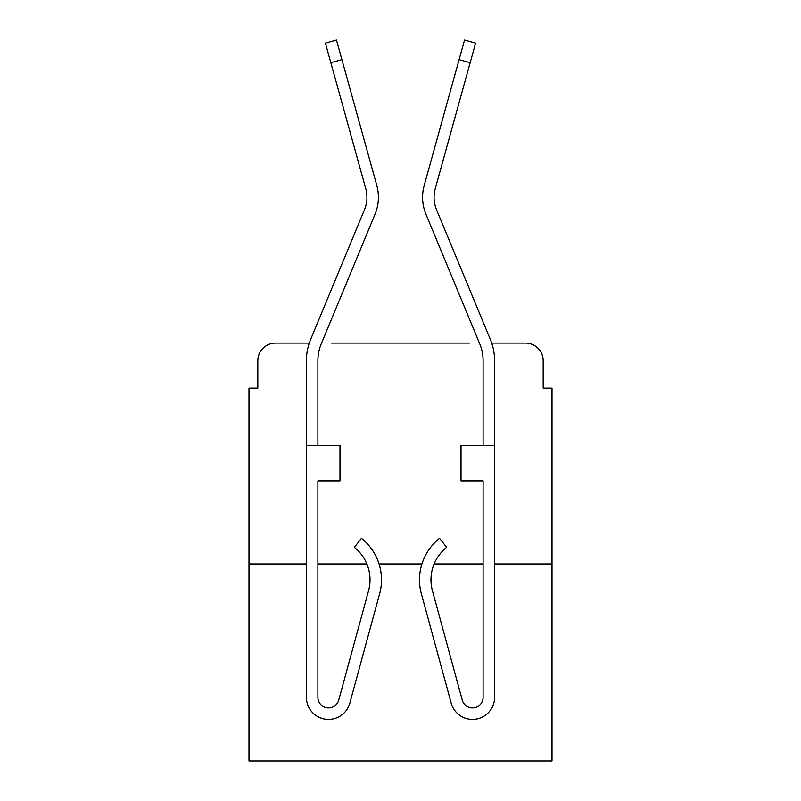 <?xml version="1.0" encoding="UTF-8"?>
<svg xmlns="http://www.w3.org/2000/svg" width="801" height="801" viewBox="0 0 801 801"><rect width="100%" height="100%" fill="white"/><g stroke="black" fill="none" stroke-linecap="round" stroke-linejoin="round"><path stroke-width="1.2" d="M257.822 360.74L257.822 388.135L257.822 360.74A17.672 17.672 0 0 1 275.494 343.078L309.286 343.078L275.494 343.078M306.413 563.944L248.991 563.944L248.991 760.95L552.009 760.95L552.009 388.135L543.178 388.135L543.178 360.74A17.672 17.672 0 0 0 525.506 343.078L491.714 343.078L525.506 343.078M248.991 563.944L248.991 388.135L257.822 388.135M469.406 343.078L331.594 343.078M552.009 563.944L494.587 563.944M483.103 563.944L434.142 563.944A41.522 41.522 0 0 0 432.44 590.768A41.522 41.522 0 0 1 446.688 547.313A41.522 41.522 0 0 0 432.44 590.768A41.522 41.522 0 0 1 434.142 563.944M421.937 563.944L379.063 563.944M366.858 563.944L317.897 563.944M543.178 388.135L543.178 360.74M317.897 445.556L317.897 360.74A44.175 44.175 0 0 1 321.271 343.819L375.038 214.237A44.175 44.175 0 0 0 376.81 185.502L341.907 59.634L330.833 62.698L325.406 43.124L336.47 40.05L341.907 59.634M479.419 343.078L425.962 214.237A44.175 44.175 0 0 1 424.19 185.502L464.53 40.05L475.594 43.124L470.167 62.698L459.093 59.634M306.413 445.556L339.984 445.556L339.984 480.89L317.897 480.89L317.897 697.341A10.603 10.603 0 0 0 338.723 700.134L368.56 590.768A41.522 41.522 0 0 0 354.312 547.313L361.451 538.322A53.006 53.006 0 0 1 379.634 593.791L349.807 703.158A22.088 22.088 0 0 1 306.413 697.341L306.413 360.74A55.659 55.659 0 0 1 310.658 339.414L364.435 209.832A32.691 32.691 0 0 0 365.737 188.565L330.833 62.698M379.634 593.791L349.807 703.158M364.435 209.832A32.691 32.691 0 0 0 365.737 188.565A32.691 32.691 0 0 1 364.435 209.832A32.691 32.691 0 0 0 365.737 188.565M317.897 697.341A10.603 10.603 0 0 0 338.723 700.134A10.603 10.603 0 0 1 317.897 697.341A10.603 10.603 0 0 0 338.723 700.134M446.688 547.313L439.549 538.322A53.006 53.006 0 0 0 421.366 593.791L451.193 703.158A22.088 22.088 0 0 0 494.587 697.341L494.587 360.74A55.659 55.659 0 0 0 490.342 339.414L436.565 209.832A32.691 32.691 0 0 1 435.263 188.565L470.167 62.698M436.565 209.832A32.691 32.691 0 0 1 435.263 188.565A32.691 32.691 0 0 0 436.565 209.832A32.691 32.691 0 0 1 435.263 188.565A32.691 32.691 0 0 0 436.565 209.832M421.366 593.791L451.193 703.158M462.277 700.134A10.603 10.603 0 0 0 483.103 697.341A10.603 10.603 0 0 1 462.277 700.134L432.44 590.768M494.587 445.556L461.016 445.556L461.016 480.89L483.103 480.89L483.103 697.341M483.103 445.556L483.103 360.74A44.175 44.175 0 0 0 479.729 343.819L425.962 214.237"/></g></svg>
